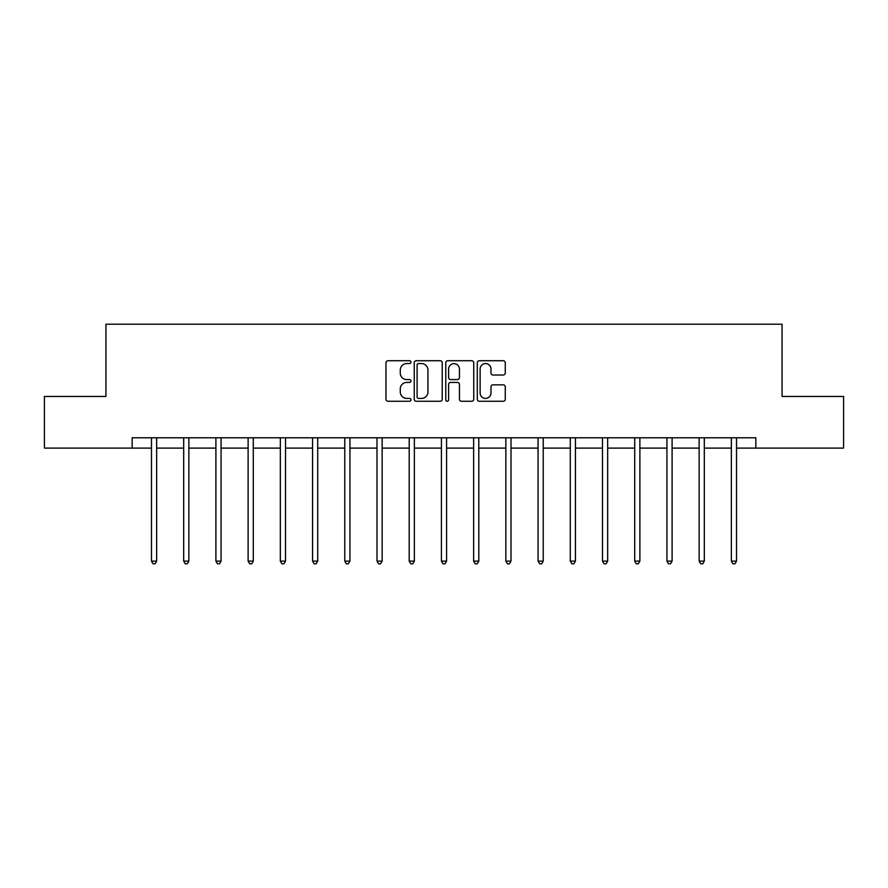<?xml version="1.0" encoding="UTF-8"?>
<svg xmlns="http://www.w3.org/2000/svg" width="888" height="888" viewBox="0 0 888 888"><rect width="100%" height="100%" fill="white"/><g stroke="black" fill="none" stroke-linecap="round" stroke-linejoin="round"><path stroke-width="1.33" d="M410.955 362.138A1.421 1.421 0 0 0 409.546 360.728L388.001 360.728A2.031 2.031 0 0 0 385.98 362.748L385.98 399.234A2.031 2.031 0 0 0 388.001 401.265L409.546 401.265A1.421 1.421 0 0 0 410.955 399.844A1.421 1.421 0 0 0 409.546 398.423L406.748 398.423A6.482 6.482 0 0 1 400.266 391.941L400.266 388.9A6.482 6.482 0 0 1 406.748 382.417L409.546 382.417A1.421 1.421 0 0 0 410.955 380.996A1.421 1.421 0 0 0 409.546 379.576L406.748 379.576A6.482 6.482 0 0 1 400.266 373.093L400.266 370.052A6.482 6.482 0 0 1 406.748 363.558L409.546 363.558A1.421 1.421 0 0 0 410.955 362.138M503.241 375.014A2.031 2.031 0 0 0 505.272 372.982L505.272 362.748A2.031 2.031 0 0 0 503.241 360.728L479.32 360.728A2.031 2.031 0 0 0 477.289 362.748L477.289 399.234A2.031 2.031 0 0 0 479.32 401.265L503.241 401.265A2.031 2.031 0 0 0 505.272 399.234L505.272 386.868A2.031 2.031 0 0 0 503.241 384.848L493.007 384.848A2.031 2.031 0 0 0 490.975 386.868L490.975 393.007A5.428 5.428 0 0 1 485.558 398.423A5.428 5.428 0 0 1 480.131 393.007L480.131 368.986A5.428 5.428 0 0 1 485.558 363.558A5.428 5.428 0 0 1 490.975 368.986L490.975 372.982A2.031 2.031 0 0 0 493.007 375.014L503.241 375.014M132.168 448.107L44.4 448.107L44.4 396.481L105.938 396.481L105.938 324.198L782.062 324.198L782.062 396.481L843.6 396.481L843.6 448.107L755.832 448.107L755.832 437.784L132.168 437.784L132.168 448.107L151.482 448.107M442.224 362.748A2.031 2.031 0 0 0 440.204 360.728L416.283 360.728A2.031 2.031 0 0 0 414.252 362.748L414.252 399.234A2.031 2.031 0 0 0 416.283 401.265L440.204 401.265A2.031 2.031 0 0 0 442.224 399.234L442.224 362.748M447.796 360.728L471.717 360.728A2.031 2.031 0 0 1 473.748 362.748L473.748 399.234A2.031 2.031 0 0 1 471.717 401.265L461.483 401.265A2.031 2.031 0 0 1 459.451 399.234L459.451 384.437A2.031 2.031 0 0 0 457.431 382.417L450.638 382.417A2.031 2.031 0 0 0 448.607 384.437L448.607 399.844A1.421 1.421 0 0 1 447.197 401.265A1.421 1.421 0 0 1 445.776 399.844L445.776 362.748A2.031 2.031 0 0 1 447.796 360.728M156.643 448.107L183.694 448.107M188.855 448.107L215.906 448.107M221.068 448.107L248.118 448.107M253.291 448.107L280.342 448.107M285.503 448.107L312.554 448.107M317.715 448.107L344.766 448.107M349.939 448.107L376.989 448.107M382.151 448.107L409.202 448.107M414.363 448.107L441.414 448.107M446.586 448.107L473.637 448.107M478.799 448.107L505.849 448.107M511.011 448.107L538.061 448.107M543.234 448.107L570.285 448.107M575.446 448.107L602.497 448.107M607.658 448.107L634.709 448.107M639.882 448.107L666.932 448.107M672.094 448.107L699.145 448.107M704.306 448.107L731.357 448.107M736.518 448.107L755.832 448.107M418.514 363.558A1.421 1.421 0 0 0 417.094 364.979L417.094 397.003A1.421 1.421 0 0 0 418.514 398.423L421.445 398.423A6.482 6.482 0 0 0 427.938 391.941L427.938 370.052A6.482 6.482 0 0 0 421.445 363.558L418.514 363.558M459.451 369.086A5.428 5.428 0 0 0 454.034 363.658A5.428 5.428 0 0 0 448.607 369.086L448.607 377.544A2.031 2.031 0 0 0 450.638 379.576L457.431 379.576A2.031 2.031 0 0 0 459.451 377.544L459.451 369.086M156.91 437.784L156.788 438.084A2.065 2.065 0 0 0 156.643 438.861L156.643 561.116L151.482 561.116L151.482 438.861A2.065 2.065 0 0 0 151.326 438.084L151.204 437.784M156.643 561.116L155.089 563.802L153.025 563.802L151.482 561.116M189.122 437.784L189 438.084A2.065 2.065 0 0 0 188.855 438.861L188.855 561.116L183.694 561.116L183.694 438.861A2.065 2.065 0 0 0 183.538 438.084L183.416 437.784M188.855 561.116L187.301 563.802L185.237 563.802L183.694 561.116M221.345 437.784L221.223 438.084A2.065 2.065 0 0 0 221.068 438.861L221.068 561.116L215.906 561.116L215.906 438.861A2.065 2.065 0 0 0 215.762 438.084L215.64 437.784M221.068 561.116L219.525 563.802L217.46 563.802L215.906 561.116M253.557 437.784L253.435 438.084A2.065 2.065 0 0 0 253.291 438.861L253.291 561.116L248.118 561.116L248.118 438.861A2.065 2.065 0 0 0 247.974 438.084L247.852 437.784M253.291 561.116L251.737 563.802L249.672 563.802L248.118 561.116M285.769 437.784L285.647 438.084A2.065 2.065 0 0 0 285.503 438.861L285.503 561.116L280.342 561.116L280.342 438.861A2.065 2.065 0 0 0 280.186 438.084L280.064 437.784M285.503 561.116L283.949 563.802L281.885 563.802L280.342 561.116M317.993 437.784L317.871 438.084A2.065 2.065 0 0 0 317.715 438.861L317.715 561.116L312.554 561.116L312.554 438.861A2.065 2.065 0 0 0 312.41 438.084L312.287 437.784M317.715 561.116L316.172 563.802L314.108 563.802L312.554 561.116M350.205 437.784L350.083 438.084A2.065 2.065 0 0 0 349.939 438.861L349.939 561.116L344.766 561.116L344.766 438.861A2.065 2.065 0 0 0 344.622 438.084L344.5 437.784M349.939 561.116L348.385 563.802L346.32 563.802L344.766 561.116M382.417 437.784L382.295 438.084A2.065 2.065 0 0 0 382.151 438.861L382.151 561.116L376.989 561.116L376.989 438.861A2.065 2.065 0 0 0 376.834 438.084L376.712 437.784M382.151 561.116L380.597 563.802L378.532 563.802L376.989 561.116M414.641 437.784L414.518 438.084A2.065 2.065 0 0 0 414.363 438.861L414.363 561.116L409.202 561.116L409.202 438.861A2.065 2.065 0 0 0 409.057 438.084L408.935 437.784M414.363 561.116L412.82 563.802L410.756 563.802L409.202 561.116M446.853 437.784L446.731 438.084A2.065 2.065 0 0 0 446.586 438.861L446.586 561.116L441.414 561.116L441.414 438.861A2.065 2.065 0 0 0 441.269 438.084L441.147 437.784M446.586 561.116L445.032 563.802L442.968 563.802L441.414 561.116M479.065 437.784L478.943 438.084A2.065 2.065 0 0 0 478.799 438.861L478.799 561.116L473.637 561.116L473.637 438.861A2.065 2.065 0 0 0 473.482 438.084L473.36 437.784M478.799 561.116L477.245 563.802L475.18 563.802L473.637 561.116M511.288 437.784L511.166 438.084A2.065 2.065 0 0 0 511.011 438.861L511.011 561.116L505.849 561.116L505.849 438.861A2.065 2.065 0 0 0 505.705 438.084L505.583 437.784M511.011 561.116L509.468 563.802L507.403 563.802L505.849 561.116M543.5 437.784L543.378 438.084A2.065 2.065 0 0 0 543.234 438.861L543.234 561.116L538.061 561.116L538.061 438.861A2.065 2.065 0 0 0 537.917 438.084L537.795 437.784M543.234 561.116L541.68 563.802L539.615 563.802L538.061 561.116M575.713 437.784L575.591 438.084A2.065 2.065 0 0 0 575.446 438.861L575.446 561.116L570.285 561.116L570.285 438.861A2.065 2.065 0 0 0 570.129 438.084L570.007 437.784M575.446 561.116L573.892 563.802L571.828 563.802L570.285 561.116M607.936 437.784L607.814 438.084A2.065 2.065 0 0 0 607.658 438.861L607.658 561.116L602.497 561.116L602.497 438.861A2.065 2.065 0 0 0 602.353 438.084L602.231 437.784M607.658 561.116L606.115 563.802L604.051 563.802L602.497 561.116M640.148 437.784L640.026 438.084A2.065 2.065 0 0 0 639.882 438.861L639.882 561.116L634.709 561.116L634.709 438.861A2.065 2.065 0 0 0 634.565 438.084L634.443 437.784M639.882 561.116L638.328 563.802L636.263 563.802L634.709 561.116M672.36 437.784L672.238 438.084A2.065 2.065 0 0 0 672.094 438.861L672.094 561.116L666.932 561.116L666.932 438.861A2.065 2.065 0 0 0 666.777 438.084L666.655 437.784M672.094 561.116L670.54 563.802L668.475 563.802L666.932 561.116M704.584 437.784L704.462 438.084A2.065 2.065 0 0 0 704.306 438.861L704.306 561.116L699.145 561.116L699.145 438.861A2.065 2.065 0 0 0 699 438.084L698.878 437.784M704.306 561.116L702.763 563.802L700.699 563.802L699.145 561.116M736.796 437.784L736.674 438.084A2.065 2.065 0 0 0 736.518 438.861L736.518 561.116L731.357 561.116L731.357 438.861A2.065 2.065 0 0 0 731.213 438.084L731.09 437.784M736.518 561.116L734.975 563.802L732.911 563.802L731.357 561.116"/></g></svg>

